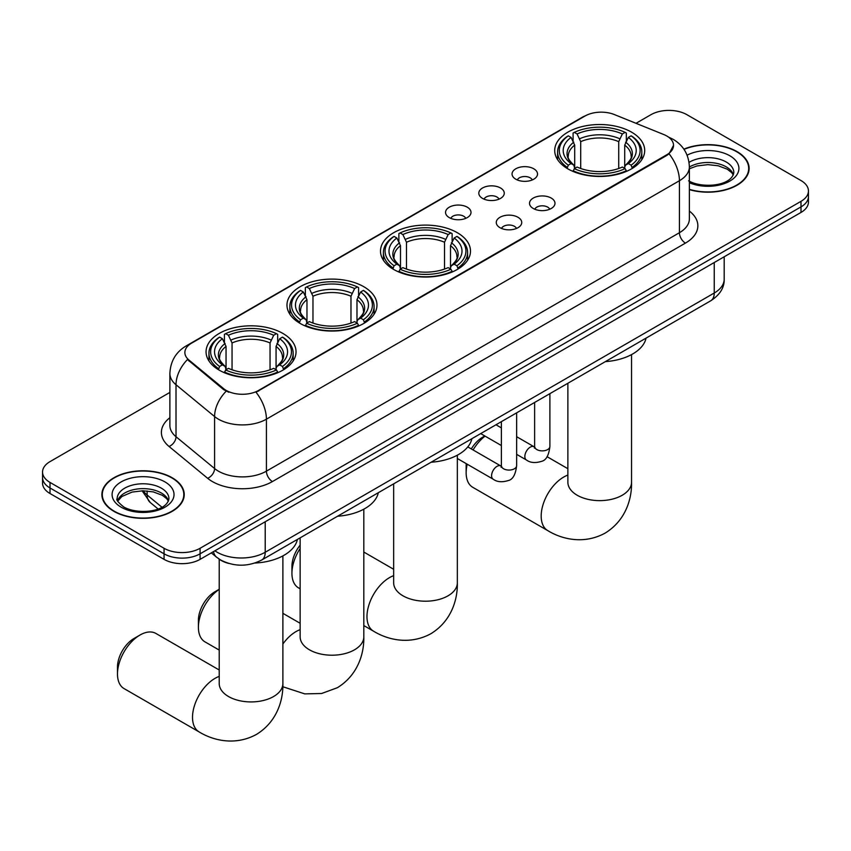 <?xml version="1.0" encoding="UTF-8"?>
<svg xmlns="http://www.w3.org/2000/svg" width="851" height="851" viewBox="0 0 851 851"><rect width="100%" height="100%" fill="white"/><g stroke="black" fill="none" stroke-linecap="round" stroke-linejoin="round"><path stroke-width="1.28" d="M457.317 232.706A44.997 25.977 0 0 0 408.278 227.079A44.997 25.977 0 0 0 380.503 251.077A44.997 25.977 0 0 0 393.683 269.448A44.997 25.977 0 0 0 442.722 275.075A44.997 25.977 0 0 0 470.497 251.077A44.997 25.977 0 0 0 457.317 232.706M363.792 286.713A44.997 25.977 0 0 0 314.753 281.075A44.997 25.977 0 0 0 286.978 305.073A44.997 25.977 0 0 0 300.158 323.444A44.997 25.977 0 0 0 349.187 329.082A44.997 25.977 0 0 0 376.972 305.073A44.997 25.977 0 0 0 363.792 286.713M282.872 333.432A44.997 25.977 0 0 0 233.834 327.795A44.997 25.977 0 0 0 206.059 351.793A44.997 25.977 0 0 0 219.239 370.164A44.997 25.977 0 0 0 268.267 375.802A44.997 25.977 0 0 0 296.042 351.793A44.997 25.977 0 0 0 282.872 333.432M631.527 132.128A44.997 25.977 0 0 0 582.488 126.501A44.997 25.977 0 0 0 554.714 150.499A44.997 25.977 0 0 0 567.894 168.87A44.997 25.977 0 0 0 616.922 174.498A44.997 25.977 0 0 0 644.707 150.499A44.997 25.977 0 0 0 631.527 132.128M515.78 179.199A12.733 7.351 180 0 1 513.259 177.114A12.733 7.351 180 0 1 517.472 167.977A12.733 7.351 180 0 1 533.79 168.796A12.733 7.351 180 0 1 536.321 177.114A12.733 7.351 180 0 1 515.78 179.199M532.247 179.965A7.638 4.415 0 0 0 530.194 177.816A7.638 4.415 0 0 0 522.663 176.689A7.638 4.415 0 0 0 517.334 179.965M482.528 198.4A12.733 7.351 180 0 1 480.007 196.315A12.733 7.351 180 0 1 484.219 187.177A12.733 7.351 180 0 1 500.537 187.997A12.733 7.351 180 0 1 503.069 196.315A12.733 7.351 180 0 1 482.528 198.4M498.984 199.166A7.638 4.415 0 0 0 496.941 197.017A7.638 4.415 0 0 0 489.41 195.89A7.638 4.415 0 0 0 484.081 199.166M449.275 217.601A12.733 7.351 180 0 1 446.743 215.516A12.733 7.351 180 0 1 450.966 206.378A12.733 7.351 180 0 1 467.284 207.197A12.733 7.351 180 0 1 469.805 215.516A12.733 7.351 180 0 1 449.275 217.601M465.731 218.367A7.638 4.415 0 0 0 463.678 216.218A7.638 4.415 0 0 0 456.157 215.09A7.638 4.415 0 0 0 450.828 218.367M533.258 208.484A12.733 7.351 180 0 1 530.726 206.41A12.733 7.351 180 0 1 534.949 197.262A12.733 7.351 180 0 1 551.267 198.092A12.733 7.351 180 0 1 553.788 206.41A12.733 7.351 180 0 1 533.258 208.484M549.714 209.25A7.638 4.415 0 0 0 547.661 207.101A7.638 4.415 0 0 0 540.13 205.985A7.638 4.415 0 0 0 534.811 209.25M499.994 227.685A12.733 7.351 180 0 1 497.473 225.611A12.733 7.351 180 0 1 501.686 216.462A12.733 7.351 180 0 1 518.004 217.292A12.733 7.351 180 0 1 520.535 225.611A12.733 7.351 180 0 1 499.994 227.685M516.451 228.451A7.638 4.415 0 0 0 514.408 226.302A7.638 4.415 0 0 0 506.877 225.185A7.638 4.415 0 0 0 501.547 228.451M663.759 134.532A22.924 13.233 180 0 1 666.822 136.011A22.924 13.233 180 0 1 673.535 145.372A22.924 13.233 180 0 1 666.822 154.733L258.619 390.407A22.924 13.233 180 0 1 223.632 388.641L189.018 360.101A22.924 13.233 180 0 1 184.869 352.505A22.924 13.233 180 0 1 191.592 343.155L584.977 116.034A22.924 13.233 180 0 1 614.326 114.545L663.759 134.532M228.759 563.436A25.466 14.701 180 0 1 218.473 558.618M689.374 189.635A41.178 23.775 0 0 0 749.114 168.424A41.178 23.775 0 0 0 737.062 151.616A41.178 23.775 0 0 0 683.864 149.138M172.168 477.741A41.178 23.775 0 0 0 127.299 472.592A41.178 23.775 0 0 0 101.886 494.559A41.178 23.775 0 0 0 113.938 511.366A41.178 23.775 0 0 0 158.818 516.514A41.178 23.775 0 0 0 184.231 494.559A41.178 23.775 0 0 0 172.168 477.741M102.311 496.697A41.178 23.775 0 0 0 102.163 497.324M673.535 145.372L669.046 153.797L666.822 155.414L256.034 392.247A29.711 17.158 60 0 1 266.416 419.171A33.955 19.605 180 0 1 218.399 419.171A33.955 19.605 180 0 1 214.59 416.554L176.019 384.758A33.955 19.605 180 0 1 169.881 373.504L169.881 425.5A33.955 19.605 0 0 0 176.019 436.744L214.59 468.539A33.955 19.605 0 0 0 218.399 471.156A33.955 19.605 0 0 0 266.416 471.156L679.428 232.717A33.955 19.605 0 0 0 689.374 218.845L689.374 166.86A33.955 19.605 180 0 1 679.428 180.72A29.711 17.158 -120 0 0 669.046 153.797M169.881 392.417L50.007 461.625A25.466 14.701 0 0 0 42.55 472.028L42.55 483.113A25.466 14.701 0 0 0 50.007 493.516L164.062 559.362L164.062 553.82A25.466 14.701 0 0 0 200.081 553.82L800.993 206.889A25.466 14.701 0 0 0 808.45 196.496A25.466 14.701 0 0 1 800.993 206.889L200.081 553.82A25.466 14.701 0 0 1 164.062 553.82L50.007 487.974L164.062 553.82L164.062 548.278A25.466 14.701 0 0 0 200.081 548.278L800.993 201.347A25.466 14.701 0 0 0 808.45 190.954A25.466 14.701 0 0 0 800.993 180.55L686.938 114.704A25.466 14.701 0 0 0 650.919 114.704L636.005 123.31M42.55 477.571A25.466 14.701 0 0 0 50.007 487.974A25.466 14.701 0 0 1 42.55 477.571M228.781 392.247L223.632 389.641L187.475 359.537A29.711 19.871 129.5 0 0 176.019 384.758L176.019 436.744A8.489 5.68 -50.5 0 1 169.072 446.488A42.444 24.509 180 0 1 169.881 417.724M42.55 472.028A25.466 14.701 0 0 0 50.007 482.421L164.062 548.278M183.954 497.324A41.178 23.775 0 0 0 183.805 496.697M748.837 171.189A41.178 23.775 0 0 0 748.689 170.562M164.062 559.362A25.466 14.701 0 0 0 200.081 559.362L800.993 212.442A25.466 14.701 0 0 0 808.45 202.038L808.45 190.954M689.374 189.358A40.752 23.53 0 0 0 748.689 168.424A40.752 23.53 0 0 0 736.753 151.786A40.752 23.53 0 0 0 684.023 149.372M114.247 511.196A40.752 23.53 0 0 0 158.648 516.291A40.752 23.53 0 0 0 183.805 494.559A40.752 23.53 0 0 0 171.87 477.922A40.752 23.53 0 0 0 127.459 472.816A40.752 23.53 0 0 0 102.311 494.559A40.752 23.53 0 0 0 114.247 511.196M467.21 464.21A31.838 18.382 120 0 0 466.146 472.72L466.146 465.795A23.349 13.478 -60 0 1 466.242 463.646M471.316 448.934A23.349 13.478 -60 0 1 482.645 437.201L484.793 435.957L482.645 437.201M485.081 436.127A31.838 18.382 120 0 0 473.082 449.956M466.146 472.72A31.838 18.382 120 0 0 472.73 487.293L547.767 530.62A31.838 18.382 -60 0 1 542.895 505.111A31.838 18.382 -60 0 1 563.692 477.06A31.838 18.382 -60 0 1 567.872 475.092M567.085 168.392L568.287 165.179A40.412 23.328 0 0 1 568.287 135.83L571.064 137.436A36.508 21.073 0 0 0 571.064 163.573L573.808 165.126L574.702 168.402M574.702 167.073L574.702 145.127L571.064 137.436M573.085 140.904L573.085 133.054L574.297 132.362A40.412 23.328 0 0 1 625.123 132.362L622.347 133.969A36.508 21.073 0 0 0 577.074 133.969L580.701 141.66L580.701 168.498M618.72 168.498L618.72 141.66L622.347 133.969M605.316 361.643A46.688 26.955 0 0 0 646.058 338.124M573.085 170.721A42.103 24.307 0 0 0 626.325 170.721L625.123 168.636A40.412 23.328 0 0 1 574.297 168.636L573.085 171.445M626.325 171.445L626.325 170.721M568.287 135.83L567.085 136.522A42.103 24.307 0 0 0 557.596 151.893A42.103 24.307 0 0 0 567.085 167.253M625.123 132.362L626.325 133.054L626.325 140.904M574.297 168.636L577.074 167.041A36.508 21.073 0 0 0 622.347 167.041L625.123 168.636M571.064 163.573L568.287 165.179M577.074 133.969L574.297 132.362M573.808 142.16A32.657 18.85 0 0 0 573.808 165.126L573.968 165.232C569.33 160.743 567.436 157.701 568.298 156.095A31.413 18.137 0 0 1 574.702 145.127M632.336 167.253A42.103 24.307 0 0 0 641.814 151.893A42.103 24.307 0 0 0 632.336 136.522L631.123 135.83A40.412 23.328 0 0 1 631.123 165.179L632.336 168.392M631.123 165.179L628.346 163.573A36.508 21.073 0 0 0 628.346 137.436L631.123 135.83M628.346 137.436L624.719 145.127L624.719 167.073L625.602 165.126L628.346 163.573M624.719 145.127A31.413 18.137 0 0 1 631.123 156.095C631.974 157.712 630.08 160.754 625.453 165.232L625.602 165.126A32.657 18.85 0 0 0 625.602 142.16M624.719 168.402L624.719 167.073M300.137 548.501A31.838 18.382 120 0 0 291.936 573.297L291.936 566.372A23.349 13.478 -60 0 1 300.137 545.161M291.936 573.297A31.838 18.382 120 0 0 298.531 587.881L300.137 588.807M392.875 268.969L394.077 265.757A40.412 23.328 0 0 1 394.077 236.408L396.864 238.014A36.508 21.073 0 0 0 396.864 264.15L399.608 265.703L400.491 268.98M400.491 267.65L400.491 245.705L396.864 238.014M398.874 241.493L398.874 233.631L400.087 232.94A40.412 23.328 0 0 1 450.913 232.94L448.137 234.546A36.508 21.073 0 0 0 402.863 234.546L406.491 242.237L406.491 269.076M444.509 269.076L444.509 242.237L448.137 234.546M431.117 462.231A46.688 26.955 0 0 0 471.858 438.701M398.874 271.299A42.103 24.307 0 0 0 452.126 271.299L450.913 269.214A40.412 23.328 0 0 1 400.087 269.214L398.874 272.022M452.126 272.022L452.126 271.299M394.077 236.408L392.875 237.099A42.103 24.307 0 0 0 383.397 252.47A42.103 24.307 0 0 0 392.875 267.831M450.913 232.94L452.126 233.631L452.126 241.493M400.087 269.214L402.863 267.618A36.508 21.073 0 0 0 448.137 267.618L450.913 269.214M396.864 264.15L394.077 265.757M402.863 234.546L400.087 232.94M399.608 242.737A32.657 18.85 0 0 0 399.608 265.703L399.757 265.81C395.119 261.321 393.226 258.279 394.087 256.672A31.413 18.137 0 0 1 400.491 245.705M458.125 267.831A42.103 24.307 0 0 0 467.603 252.47A42.103 24.307 0 0 0 458.125 237.099L456.923 236.408A40.412 23.328 0 0 1 456.923 265.757L458.125 268.969M456.923 265.757L454.136 264.15A36.508 21.073 0 0 0 454.136 238.014L456.923 236.408M454.136 238.014L450.509 245.705L450.509 267.65L451.392 265.703L454.136 264.15M450.509 245.705A31.413 18.137 0 0 1 456.913 256.672C457.764 258.289 455.881 261.331 451.243 265.81L451.392 265.703A32.657 18.85 0 0 0 451.392 242.737M450.509 268.98L450.509 267.65M219.218 589.371A31.838 18.382 120 0 0 198.4 627.304L198.4 620.368A23.349 13.478 -60 0 1 214.909 591.775L219.218 589.296L214.909 591.775M198.4 627.304A31.838 18.382 120 0 0 204.995 641.877L219.218 650.079M299.35 322.965L300.552 319.753A40.412 23.328 0 0 1 300.552 290.404L303.328 292.01A36.508 21.073 0 0 0 303.328 318.146L306.073 319.71L306.966 322.986M306.966 321.646L306.966 299.701L303.328 292.01M305.349 295.488L305.349 287.627L306.562 286.936A40.412 23.328 0 0 1 357.388 286.936L354.612 288.542A36.508 21.073 0 0 0 309.339 288.542L312.966 296.233L312.966 323.072M350.974 323.072L350.974 296.233L354.612 288.542M337.581 516.227A46.688 26.955 0 0 0 378.323 492.697M305.349 325.295A42.103 24.307 0 0 0 358.59 325.295L357.388 323.22A40.412 23.328 0 0 1 306.562 323.22L305.349 326.018M358.59 326.018L358.59 325.295M300.552 290.404L299.35 291.095A42.103 24.307 0 0 0 289.861 306.466A42.103 24.307 0 0 0 299.35 321.838M357.388 286.936L358.59 287.627L358.59 295.488M306.562 323.22L309.339 321.614A36.508 21.073 0 0 0 354.612 321.614L357.388 323.22M303.328 318.146L300.552 319.753M309.339 288.542L306.562 286.936M306.073 296.733A32.657 18.85 0 0 0 306.073 319.71L306.232 319.806C301.594 315.317 299.701 312.274 300.563 310.668A31.413 18.137 0 0 1 306.966 299.701M364.6 321.838A42.103 24.307 0 0 0 374.078 306.466A42.103 24.307 0 0 0 364.6 291.095L363.388 290.404A40.412 23.328 0 0 1 363.388 319.753L364.6 322.965M363.388 319.753L360.611 318.146A36.508 21.073 0 0 0 360.611 292.01L363.388 290.404M360.611 292.01L356.984 299.701L356.984 321.646L357.867 319.71L360.611 318.146M356.984 299.701A31.413 18.137 0 0 1 363.388 310.668C364.239 312.285 362.345 315.327 357.718 319.806L357.867 319.71A32.657 18.85 0 0 0 357.867 296.733M356.984 322.986L356.984 321.646M117.481 674.024L117.481 667.088A23.349 13.478 -60 0 1 133.99 638.495L140 635.027A31.838 18.382 120 0 0 117.481 674.024A31.838 18.382 120 0 0 124.076 688.597L199.113 731.913A31.838 18.382 -60 0 1 194.23 706.404A31.838 18.382 -60 0 1 215.037 678.353A31.838 18.382 -60 0 1 219.218 676.385M218.43 369.685L219.632 366.473A40.412 23.328 0 0 1 219.632 337.124L222.409 338.73A36.508 21.073 0 0 0 222.409 364.866L225.153 366.43L226.047 369.706M226.047 368.366L226.047 346.421L222.409 338.73M224.43 342.208L224.43 334.347L225.632 333.656A40.412 23.328 0 0 1 276.469 333.656L273.692 335.262A36.508 21.073 0 0 0 228.419 335.262L232.046 342.953L232.046 369.791M270.054 369.791L270.054 342.953L273.692 335.262M254.917 563.043A46.688 26.955 0 0 0 297.403 539.417M224.43 372.015A42.103 24.307 0 0 0 277.671 372.015L276.469 369.94A40.412 23.328 0 0 1 225.632 369.94L224.43 372.738M277.671 372.738L277.671 372.015M219.632 337.124L218.43 337.815A42.103 24.307 0 0 0 208.942 353.186A42.103 24.307 0 0 0 218.43 368.557M276.469 333.656L277.671 334.347L277.671 342.208M225.632 369.94L228.419 368.334A36.508 21.073 0 0 0 273.692 368.334L276.469 369.94M222.409 364.866L219.632 366.473M228.419 335.262L225.632 333.656M225.153 343.453A32.657 18.85 0 0 0 225.153 366.43L225.313 366.526C220.675 362.037 218.781 358.994 219.643 357.388A31.413 18.137 0 0 1 226.047 346.421M283.681 368.557A42.103 24.307 0 0 0 293.159 353.186A42.103 24.307 0 0 0 283.681 337.815L282.468 337.124A40.412 23.328 0 0 1 282.468 366.473L283.681 369.685M282.468 366.473L279.692 364.866A36.508 21.073 0 0 0 279.692 338.73L282.468 337.124M279.692 338.73L276.064 346.421L276.064 368.366L276.947 366.43L279.692 364.866M276.064 346.421A31.413 18.137 0 0 1 282.468 357.388C283.319 359.005 281.426 362.047 276.798 366.526L276.947 366.43A32.657 18.85 0 0 0 276.947 343.453M276.064 369.706L276.064 368.366M219.218 670.003L155.914 633.452A31.838 18.382 120 0 0 140 635.027L133.99 638.495M189.018 360.101L189.018 361.101M223.632 388.641L223.632 389.641M258.619 390.407L258.619 391.088M666.822 154.733L666.822 155.414M272.426 481.56A8.489 4.904 60 0 1 266.416 471.156L266.416 419.171L679.428 180.72L679.428 232.717A8.489 4.904 60 0 0 685.427 243.109L272.426 481.56A42.444 24.509 180 0 1 212.388 481.56A42.444 24.509 180 0 1 207.633 478.283L169.072 446.488M689.374 166.86C688.799 154.648 683.438 145.489 673.279 139.394L668.992 137.309A29.711 13.914 112 0 0 668.588 137.16M189.06 344.889A29.711 17.158 -120 0 0 185.986 346.038C175.827 352.144 170.455 361.303 169.881 373.504M185.986 346.038L582.478 117.13A29.711 17.158 60 0 1 584.733 116.172M226.164 391.215A29.711 19.871 129.5 0 0 214.59 416.554L214.59 468.539A8.489 5.68 -50.5 0 1 207.633 478.283M689.374 211.08A42.444 24.509 180 0 1 685.427 243.109M200.081 548.278L200.081 559.362M800.993 201.347L800.993 212.442M50.007 482.421L50.007 493.516M214.909 550.81A33.955 19.605 0 0 0 217.196 552.256A33.955 19.605 0 0 0 265.214 552.256L714.244 293.021A33.955 19.605 0 0 0 724.19 279.149C724.446 287.585 719.957 294.797 710.734 300.786L261.704 560.032A16.977 9.808 60 0 0 265.214 552.256L265.214 521.759M714.244 262.523L714.244 293.021A16.977 9.808 60 0 1 710.734 300.786M213.537 551.597A16.977 11.361 129.5 0 0 216.494 557.118L211.335 552.873M143.234 490.782A33.955 19.605 0 0 0 147.138 495.016L147.138 490.953M158.084 508.962L150.244 502.494A16.977 11.361 129.5 0 1 147.138 495.016L161.935 507.217M733.392 174.71A25.881 14.935 0 0 0 726.243 166.87A25.881 14.935 0 0 0 689.374 167.03M688.587 180.816C701.894 188.592 731.477 186.422 733.817 172.583A25.881 14.935 0 0 0 726.243 162.02A25.881 14.935 0 0 0 689.055 162.371M689.374 182.731A30.966 17.882 0 0 0 731.349 180.135A30.966 17.882 0 0 0 729.839 155.776A30.966 17.882 0 0 0 687.108 155.19M168.498 500.845A25.881 14.935 0 0 0 161.35 493.006A25.881 14.935 0 0 0 135.383 489.304A25.881 14.935 0 0 0 117.608 500.845M161.35 488.155A25.881 14.935 0 0 0 133.15 484.91A25.881 14.935 0 0 0 117.183 498.718C115.821 499.516 118.002 502.26 123.703 506.941C137.011 514.727 166.583 512.557 168.934 498.718A25.881 14.935 0 0 0 161.35 488.155M121.161 507.196A30.966 17.882 0 0 0 164.956 507.196A30.966 17.882 0 0 0 164.956 481.911A30.966 17.882 0 0 0 121.161 481.911A30.966 17.882 0 0 0 121.161 507.196M631.548 354.601L631.548 482.251A31.838 18.382 180 0 1 622.219 495.25A31.838 18.382 180 0 1 577.201 495.25A31.838 18.382 180 0 1 567.872 482.251L567.947 483.496M618.72 141.66A31.413 18.137 0 0 0 580.701 141.66M619.602 138.692A32.657 18.85 0 0 0 579.818 138.692M457.338 455.189L457.338 582.829A31.838 18.382 180 0 1 448.009 595.828A31.838 18.382 180 0 1 402.991 595.828A31.838 18.382 180 0 1 393.662 582.829L393.736 584.073M457.338 582.829C457.764 598.817 451.828 620.9 430.872 633.718C409.288 645.452 387.194 639.569 373.568 631.197A31.838 18.382 -60 0 1 368.685 605.689A31.838 18.382 -60 0 1 389.481 577.638A31.838 18.382 -60 0 1 393.662 575.67M444.509 242.237A31.413 18.137 0 0 0 406.491 242.237M445.392 239.269A32.657 18.85 0 0 0 405.608 239.269M363.813 509.185L363.813 636.835A31.838 18.382 180 0 1 354.484 649.824A31.838 18.382 180 0 1 309.466 649.824A31.838 18.382 180 0 1 300.137 636.835L300.212 638.08M282.883 644.005A31.838 18.382 -60 0 1 295.957 631.633A31.838 18.382 -60 0 1 300.137 629.666M350.974 296.233A31.413 18.137 0 0 0 312.966 296.233M351.867 293.265A32.657 18.85 0 0 0 312.083 293.265M282.883 555.905L282.883 683.555A31.838 18.382 180 0 1 273.565 696.543A31.838 18.382 180 0 1 228.536 696.543A31.838 18.382 180 0 1 219.218 683.555L219.292 684.8M270.054 342.953A31.413 18.137 0 0 0 232.046 342.953M270.948 339.985A32.657 18.85 0 0 0 231.164 339.985M549.895 393.641L549.895 446.456A7.638 4.415 180 0 1 547.31 449.764A7.638 4.415 180 0 1 536.853 449.573A7.638 4.415 180 0 1 534.619 446.456L534.375 448.105L535.056 447.541M549.895 446.456C548.852 455.328 546.108 460.285 541.661 461.316C535.343 463.274 530.269 462.838 526.429 459.997A7.638 4.415 -60 0 1 525.258 453.881A7.638 4.415 -60 0 1 530.258 447.147A7.638 4.415 -60 0 1 530.588 446.966A7.638 4.415 -60 0 1 534.077 446.764L534.598 447.041M516.642 412.841L516.642 465.657A7.638 4.415 180 0 1 514.057 468.965A7.638 4.415 180 0 1 503.601 468.773A7.638 4.415 180 0 1 501.367 465.657L501.111 467.305L501.803 466.742M516.642 465.657C515.6 474.528 512.845 479.485 508.398 480.517C502.09 482.474 497.016 482.038 493.176 479.198A7.638 4.415 -60 0 1 492.006 473.082A7.638 4.415 -60 0 1 496.995 466.348A7.638 4.415 -60 0 1 497.335 466.167A7.638 4.415 -60 0 1 500.813 465.965L501.335 466.242M582.478 117.13L587.924 114.598M261.704 560.032C248.035 566.904 234.376 566.904 220.707 560.032L216.494 557.118M724.19 279.149L724.19 256.779M150.244 502.494L142.106 490.793M733.264 175.008L731.7 172.668L727.297 169.2L718.191 165.764L707.915 164.647L696.969 165.945L689.374 168.764M748.689 171.828L748.689 168.424M168.381 501.143L166.817 498.792L162.413 495.335L153.308 491.899L143.032 490.782L132.086 492.08L121.863 496.516L117.736 501.143M183.805 497.963L183.805 494.559M102.311 497.963L102.311 494.559M631.548 482.251C631.974 498.239 626.038 520.323 605.072 533.141C583.488 544.874 561.405 538.991 547.767 530.62M557.596 159.658L557.596 151.893M641.814 159.658L641.814 151.893M567.872 468.699L547.023 456.668M567.872 383.269L567.872 482.251M373.568 631.197L363.813 625.57M383.397 260.236L383.397 252.47M467.603 260.236L467.603 252.47M393.662 569.287L363.813 552.044M393.662 483.847L393.662 582.829M363.813 636.835C364.239 652.813 358.292 674.896 337.336 687.725L321.582 693.512L304.764 693.884L282.819 686.736M289.861 314.232L289.861 306.466M374.078 314.232L374.078 306.466M300.137 623.283L282.883 613.326M300.137 537.843L300.137 636.835M282.883 683.555C283.319 699.533 277.373 721.616 256.417 734.434C234.833 746.178 212.75 740.285 199.113 731.913M208.942 360.952L208.942 353.186M293.159 360.952L293.159 353.186M219.218 559.181L219.218 683.555M526.429 459.997L516.642 454.349M501.367 445.53L480.698 433.595M534.619 402.47L534.619 446.456M534.077 446.764L516.642 436.701M501.367 427.883L495.984 424.777M493.176 479.198L457.338 458.508M501.367 421.67L501.367 465.657M500.813 465.965L467.784 446.892"/></g></svg>
